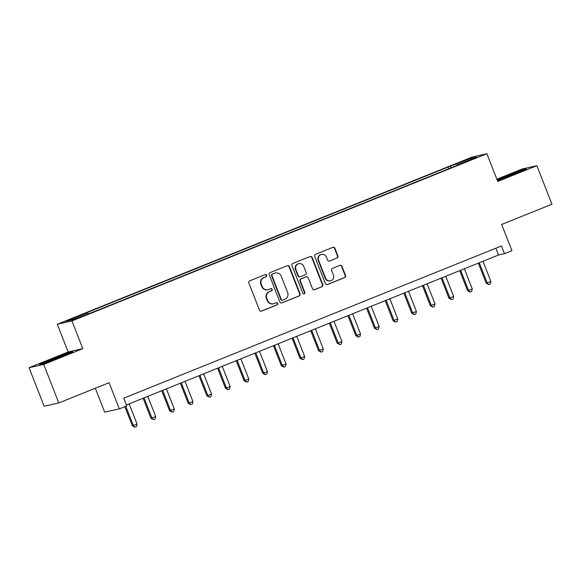 <?xml version="1.0" encoding="UTF-8"?>
<svg xmlns="http://www.w3.org/2000/svg" width="581" height="581" viewBox="0 0 581 581"><rect width="100%" height="100%" fill="white"/><g stroke="black" fill="none" stroke-linecap="round" stroke-linejoin="round"><path stroke-width="0.87" d="M266.672 275.241A1.14 1.104 77.3 0 0 265.234 274.595L249.692 280.855A1.627 1.576 77.3 0 0 248.828 282.962L259.489 310.174A1.627 1.576 77.3 0 0 261.544 311.096L277.086 304.836A1.14 1.104 77.3 0 0 276.418 302.665A1.14 1.104 77.3 0 0 276.251 302.723L274.247 303.529A5.2 5.04 77.3 0 1 267.667 300.58L266.781 298.307A5.2 5.04 77.3 0 1 269.562 291.582L271.574 290.776A1.14 1.104 77.3 0 0 270.906 288.604A1.14 1.104 77.3 0 0 270.746 288.655L268.734 289.469A5.2 5.04 77.3 0 1 262.154 286.513L261.268 284.247A5.2 5.04 77.3 0 1 264.05 277.522L266.062 276.716A1.14 1.104 77.3 0 0 266.672 275.241M267.979 289.701L267.58 289.796A5.2 5.04 77.3 0 1 261.762 286.607L260.869 284.334A5.2 5.04 77.3 0 1 263.658 277.616L265.67 276.803A1.14 1.104 77.3 0 0 265.205 274.61M261.109 311.205A1.627 1.576 77.3 0 0 261.152 311.184L276.687 304.923A1.14 1.104 77.3 0 0 276.222 302.73M273.491 303.769L273.092 303.856A5.2 5.04 77.3 0 1 267.275 300.667L266.381 298.402A5.2 5.04 77.3 0 1 269.163 291.677L271.174 290.863A1.14 1.104 77.3 0 0 270.717 288.67M461.292 161.605L467.494 159.39L461.292 161.605M337.009 258.015A1.627 1.576 77.3 0 0 337.881 255.909L334.888 248.276A1.627 1.576 77.3 0 0 332.833 247.353L315.577 254.311A1.627 1.576 77.3 0 0 314.706 256.41L325.375 283.622A1.627 1.576 77.3 0 0 327.43 284.545L344.686 277.595A1.627 1.576 77.3 0 0 345.557 275.488L341.94 266.272A1.627 1.576 77.3 0 0 339.885 265.35L332.499 268.32A1.627 1.576 77.3 0 0 331.628 270.426L333.421 274.995A4.35 4.212 77.3 0 1 330.466 280.819A4.35 4.212 77.3 0 1 325.6 278.154L318.577 260.237A4.35 4.212 77.3 0 1 321.533 254.413A4.35 4.212 77.3 0 1 326.399 257.078L327.568 260.07A1.627 1.576 77.3 0 0 329.623 260.992L336.617 258.102A1.627 1.576 77.3 0 0 337.481 256.003L334.489 248.363A1.627 1.576 77.3 0 0 332.877 247.339M43.713 364.432L82.822 348.673L68.159 351.97L29.05 367.729L43.713 364.432L58.804 402.945L109.083 382.676L119.345 408.864L126.796 405.865L123.782 398.159L501.461 245.952L504.482 253.657L511.926 250.651L501.664 224.469L551.95 204.207L536.859 165.694L522.196 168.991L496.864 179.202M82.822 348.673L71.957 320.944L486.885 153.733L497.75 181.454L536.859 165.694M289.411 266.606A1.627 1.576 77.3 0 0 287.355 265.684L270.092 272.634A1.627 1.576 77.3 0 0 269.228 274.74L279.889 301.953A1.627 1.576 77.3 0 0 281.945 302.875L299.2 295.925A1.627 1.576 77.3 0 0 300.072 293.819L289.411 266.606L289.011 266.694A1.627 1.576 77.3 0 0 287.392 265.67M292.839 263.476L310.094 256.519A1.627 1.576 77.3 0 1 312.15 257.441L322.811 284.654A1.627 1.576 77.3 0 1 321.947 286.76L314.561 289.737A1.627 1.576 77.3 0 1 312.505 288.808L308.177 277.776A1.627 1.576 77.3 0 0 306.122 276.854L301.227 278.829A1.627 1.576 77.3 0 0 300.355 280.928L304.858 292.417A1.14 1.104 77.3 0 1 304.081 293.942A1.14 1.104 77.3 0 1 302.81 293.245L291.967 265.575A1.627 1.576 77.3 0 1 292.839 263.476M58.804 402.945L44.141 406.235L29.05 367.729M71.064 319.318L77.89 316.398L68.602 319.87L65.05 321.467L71.064 319.318M71.957 320.944L57.294 324.242L472.222 157.023L486.885 153.733M448.692 168.788L448.031 167.11L85.247 313.312L87.644 312.774L67.534 320.879L73.634 319.506L96.148 310.864L458.932 164.663L456.528 165.2L456.586 165.607M448.031 167.11L470.545 158.468L476.645 157.095L456.528 165.2M95.306 388.231L104.689 412.161L119.345 408.864M68.159 351.97L57.294 324.242M126.44 404.95L498.534 254.994L504.482 253.657M495.876 248.203L498.534 254.994M87.644 312.774L88.232 313.624M451.248 167.756L450.428 166.573M470.545 158.468L470.254 159.666M60.54 357.133L72.705 351.839L68.289 352.827L51.709 359.116L39.537 364.418L43.953 363.423L60.54 357.133M497.43 180.64L514.2 174.307L526.371 169.006L521.956 170.001L497.133 179.878M68.442 353.212L68.289 352.827M522.108 170.386L521.956 170.001M281.509 302.984A1.627 1.576 77.3 0 0 281.553 302.962L298.808 296.012A1.627 1.576 77.3 0 0 299.68 293.913L289.011 266.694M272.533 274.109A1.14 1.104 77.3 0 0 271.923 275.576L281.284 299.469A1.14 1.104 77.3 0 0 282.729 300.108L284.843 299.259A5.2 5.04 77.3 0 0 287.631 292.534L281.233 276.2A5.2 5.04 77.3 0 0 274.653 273.252L272.14 274.196A1.14 1.104 77.3 0 0 271.53 275.663L271.923 275.576M282.562 300.166L282.163 300.254A1.14 1.104 77.3 0 1 280.892 299.556L271.53 275.663M275.409 273.019L275.016 273.106A5.2 5.04 77.3 0 0 274.261 273.339L274.653 273.252M272.14 274.196L274.261 273.339M314.118 289.839A1.627 1.576 77.3 0 0 314.161 289.825L321.547 286.847A1.627 1.576 77.3 0 0 322.419 284.748L311.75 257.528A1.627 1.576 77.3 0 0 310.131 256.504M306.361 276.781L305.962 276.868A1.627 1.576 77.3 0 0 305.729 276.941L300.827 278.916A1.627 1.576 77.3 0 0 299.956 281.015L304.459 292.504L304.858 292.417M303.878 293.964A1.14 1.104 77.3 0 0 304.459 292.504M303.689 266.323A4.35 4.212 77.3 0 0 298.823 263.658A4.35 4.212 77.3 0 0 295.867 269.475L298.336 275.786A1.627 1.576 77.3 0 0 300.392 276.709L305.294 274.733A1.627 1.576 77.3 0 0 306.165 272.634L303.689 266.323M298.823 263.658L298.431 263.745A4.35 4.212 77.3 0 0 295.468 269.562L295.867 269.475M300.159 276.781L299.76 276.868A1.627 1.576 77.3 0 1 297.944 275.873L295.468 269.562M329.187 261.094A1.627 1.576 77.3 0 0 329.231 261.08L336.617 258.102M321.533 254.413L321.14 254.507A4.35 4.212 77.3 0 0 318.177 260.324L318.577 260.237M330.466 280.819L330.066 280.906A4.35 4.212 77.3 0 1 325.2 278.241L318.177 260.324M326.987 284.654A1.627 1.576 77.3 0 0 327.03 284.639L344.286 277.682A1.627 1.576 77.3 0 0 345.158 275.583L341.541 266.359A1.627 1.576 77.3 0 0 339.929 265.328M124.842 406.649L132.345 425.786L137.058 424.065L129.142 403.86M125.779 406.272L133.332 425.561L134.937 427.18L132.345 425.786M137.058 424.065L136.433 426.585L134.937 427.18M143.108 398.232L150.966 418.284L155.686 416.555L147.763 396.351M144.044 397.854L151.961 418.059L153.566 419.678L150.966 418.284M155.686 416.555L155.054 419.075L153.566 419.678M161.736 390.722L169.594 410.774L174.307 409.053L166.391 388.849M162.665 390.352L170.582 410.549L172.187 412.169L169.594 410.774M174.307 409.053L173.675 411.573L172.187 412.169M180.357 383.22L188.215 403.272L192.928 401.544L185.012 381.339M181.287 382.843L189.203 403.047L190.808 404.666L188.215 403.272M192.928 401.544L192.304 404.064L190.808 404.666M198.978 375.711L206.836 395.763L207.831 395.545L211.557 394.041L203.633 373.837M199.915 375.341L207.831 395.545L209.436 397.157L206.836 395.763M211.557 394.041L210.925 396.562L209.436 397.157M65.631 354.918A10.763 0.414 -21.4 0 0 66.249 354.541A10.763 0.414 -21.4 0 0 63.344 355.347A10.763 0.414 -21.4 0 0 52.043 359.675A10.763 0.414 -21.4 0 0 46.255 362.377A10.763 0.414 -21.4 0 0 47.606 362.036M41.389 364.004L51.963 359.399L70.737 352.696M519.298 172.085A10.763 0.414 -21.4 0 0 519.915 171.715A10.763 0.414 -21.4 0 0 507.329 176.188A10.763 0.414 -21.4 0 0 499.921 179.551A10.763 0.414 -21.4 0 0 501.272 179.209M497.263 180.212L505.63 176.566L524.403 169.863M217.606 368.209L225.464 388.261L226.452 388.035L230.178 386.532L222.262 366.335M218.536 367.831L226.452 388.035L228.057 389.655L225.464 388.261M230.178 386.532L229.546 389.052L228.057 389.655M236.227 360.699L244.085 380.751L245.073 380.533L248.799 379.03L240.883 358.826M237.157 360.329L245.073 380.533L246.678 382.153L244.085 380.751M248.799 379.03L248.174 381.55L246.678 382.153M254.848 353.197L262.706 373.249L267.427 371.528L259.504 351.323M255.785 352.82L263.701 373.024L265.306 374.643L262.706 373.249M267.427 371.528L266.795 374.048L265.306 374.643M273.477 345.695L281.335 365.747L286.048 364.018L278.132 343.814M274.406 345.317L282.322 365.522L283.927 367.141L281.335 365.747M286.048 364.018L285.416 366.538L283.927 367.141M292.098 338.186L299.956 358.237L304.669 356.516L296.753 336.312M293.027 337.815L300.943 358.012L302.548 359.632L299.956 358.237M304.669 356.516L304.045 359.036L302.548 359.632M310.719 330.683L318.577 350.735L323.297 349.007L315.374 328.802M311.648 330.306L319.572 350.51L321.177 352.13L318.577 350.735M323.297 349.007L322.666 351.527L321.177 352.13M329.347 323.174L337.205 343.226L338.193 343.008L341.918 341.505L334.002 321.3M330.277 322.804L338.193 343.008L339.798 344.627L337.205 343.226M341.918 341.505L341.287 344.025L339.798 344.627M347.968 315.672L355.826 335.724L356.814 335.498L360.54 333.995L352.623 313.798M348.898 315.294L356.814 335.498L358.419 337.118L355.826 335.724M360.54 333.995L359.908 336.515L358.419 337.118M366.589 308.17L374.447 328.214L379.168 326.493L371.244 306.289M367.519 307.792L375.442 327.996L377.047 329.616L374.447 328.214M379.168 326.493L378.536 329.013L377.047 329.616M385.218 300.66L393.076 320.712L397.789 318.991L389.873 298.787M386.147 300.283L394.063 320.487L395.668 322.106L393.076 320.712M397.789 318.991L397.157 321.511L395.668 322.106M403.839 293.158L411.697 313.21L416.41 311.481L408.494 291.277M404.768 292.78L412.684 312.985L414.289 314.604L411.697 313.21M416.41 311.481L415.778 314.001L414.289 314.604M422.46 285.649L430.318 305.7L435.031 303.979L427.115 283.775M423.389 285.278L431.313 305.475L432.918 307.095L430.318 305.7M435.031 303.979L434.406 306.499L432.918 307.095M441.088 278.146L448.946 298.198L453.659 296.47L445.743 276.265M442.018 277.769L449.934 297.973L451.539 299.593L448.946 298.198M453.659 296.47L453.027 298.99L451.539 299.593M459.709 270.637L467.567 290.689L468.555 290.471L472.28 288.968L464.364 268.763M460.639 270.267L468.555 290.471L470.16 292.09L467.567 290.689M472.28 288.968L471.649 291.488L470.16 292.09M478.33 263.135L486.188 283.187L490.901 281.465L482.985 261.261M479.26 262.757L487.183 282.962L488.788 284.581L486.188 283.187M490.901 281.465L490.277 283.978L488.788 284.581M72.029 318.925L71.884 318.548M263.658 277.616L264.05 277.522M260.869 284.334L261.268 284.247M261.762 286.607L262.154 286.513M271.174 290.863L271.574 290.776M269.163 291.677L269.562 291.582M266.381 298.402L266.781 298.307M267.275 300.667L267.667 300.58M276.687 304.923L277.086 304.836M261.152 311.184L261.544 311.096M265.67 276.803L266.062 276.716M299.68 293.913L300.072 293.819M298.808 296.012L299.2 295.925M281.553 302.962L281.945 302.875M280.892 299.556L281.284 299.469M311.75 257.528L312.15 257.441M322.419 284.748L322.811 284.654M321.547 286.847L321.947 286.76M314.161 289.825L314.561 289.737M305.729 276.941L306.122 276.854M300.827 278.916L301.227 278.829M299.956 281.015L300.355 280.928M297.944 275.873L298.336 275.786M329.231 261.08L329.623 260.992M325.2 278.241L325.6 278.154M341.541 266.359L341.94 266.272M345.158 275.583L345.557 275.488M344.286 277.682L344.686 277.595M327.03 284.639L327.43 284.545M334.489 248.363L334.888 248.276M337.481 256.003L337.881 255.909"/></g></svg>
